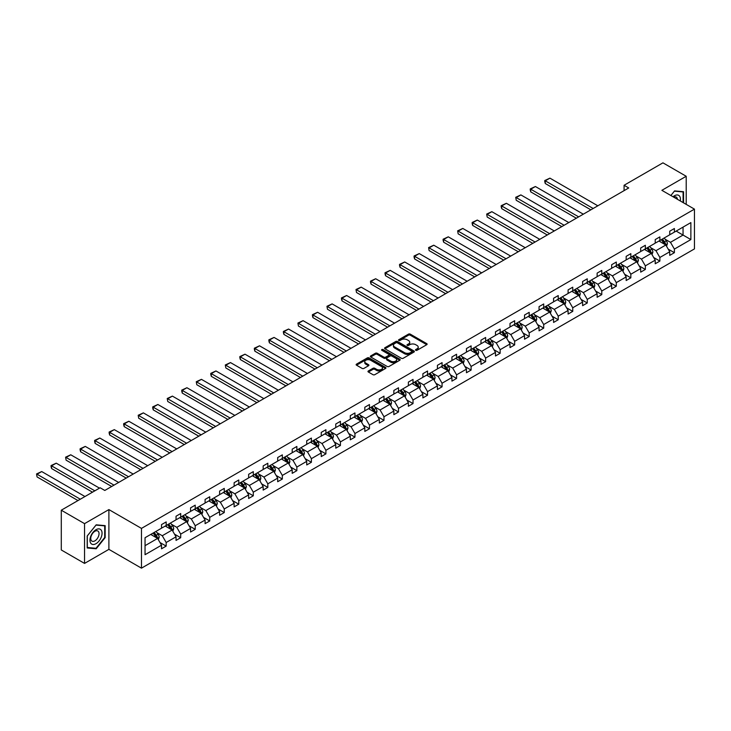 <?xml version="1.0" encoding="UTF-8"?>
<svg xmlns="http://www.w3.org/2000/svg" width="731" height="731" viewBox="0 0 731 731"><rect width="100%" height="100%" fill="white"/><g stroke="black" fill="none" stroke-linecap="round" stroke-linejoin="round"><path stroke-width="1.1" d="M415.747 350.295A0.905 0.521 0 0 0 417.026 350.295L426.74 344.694A1.288 0.749 0 0 0 427.114 344.164A1.288 0.749 0 0 0 426.74 343.634L410.292 334.14A1.288 0.749 0 0 0 408.465 334.14L398.76 339.741A0.905 0.521 0 0 0 400.04 340.482L401.292 339.76A4.13 2.385 0 0 1 407.14 339.76L408.51 340.545A4.13 2.385 0 0 1 409.725 342.236A4.13 2.385 0 0 1 408.51 343.926L407.258 344.648A0.905 0.521 0 0 0 408.538 345.388L409.789 344.666A4.13 2.385 0 0 1 415.637 344.666L417.008 345.452A4.13 2.385 0 0 1 418.214 347.143A4.13 2.385 0 0 1 417.008 348.833L415.747 349.555A0.905 0.521 0 0 0 415.747 350.295L415.747 349.555M368.36 370.955A1.288 0.749 0 0 0 367.976 371.485A1.288 0.749 0 0 0 368.36 372.015L372.974 374.674A1.288 0.749 0 0 0 374.802 374.674L385.575 368.451A1.288 0.749 0 0 0 385.959 367.921A1.288 0.749 0 0 0 385.575 367.401L369.137 357.907A1.288 0.749 0 0 0 367.309 357.907L356.527 364.129A1.288 0.749 0 0 0 356.143 364.65A1.288 0.749 0 0 0 356.527 365.18L362.101 368.397A1.288 0.749 0 0 0 363.928 368.397L368.543 365.738A1.288 0.749 0 0 0 368.917 365.208A1.288 0.749 0 0 0 368.543 364.678L365.774 363.088A3.454 1.992 0 0 1 364.76 361.671A3.454 1.992 0 0 1 366.898 359.835A3.454 1.992 0 0 1 370.663 360.264L381.491 366.514A3.454 1.992 0 0 1 382.505 367.921A3.454 1.992 0 0 1 380.367 369.767A3.454 1.992 0 0 1 376.602 369.338L374.802 368.296A1.288 0.749 0 0 0 372.974 368.296L368.36 370.955L368.36 372.015L372.974 369.365L372.974 368.296M108.892 509.589L84.549 523.643L61.285 510.201L61.285 549.968L84.549 563.409L108.892 549.356L141.467 568.161L141.467 528.394L108.892 509.589L108.892 549.356M686.208 204.378L686.208 176.272L661.875 190.325L694.45 209.13L141.467 528.394M686.208 176.272L662.944 162.839L624.082 185.272L624.082 190.645M61.285 510.201L100.138 487.769L104.798 490.455L628.733 187.958L624.082 185.272M401.383 358.272A1.288 0.749 0 0 0 403.21 358.272L413.993 352.05A1.288 0.749 0 0 0 414.367 351.52A1.288 0.749 0 0 0 413.993 350.99L397.545 341.496A1.288 0.749 0 0 0 395.718 341.496L384.935 347.718A1.288 0.749 0 0 0 384.561 348.248A1.288 0.749 0 0 0 384.935 348.778L401.383 358.272M382.149 350.487A0.905 0.521 0 0 1 383.062 350.615L399.766 360.264L389.002 366.478A1.288 0.749 0 0 1 387.174 366.478L370.736 356.984L375.35 354.334L375.35 353.265L370.736 355.924A1.288 0.749 0 0 0 370.352 356.454A1.288 0.749 0 0 0 370.736 356.984L370.736 355.924M375.35 354.334A1.288 0.749 0 0 1 377.178 354.334L377.178 353.265A1.288 0.749 0 0 0 375.35 353.265M377.178 353.265L383.839 357.112A1.288 0.749 0 0 0 385.666 357.112L388.728 355.348A1.288 0.749 0 0 0 389.111 354.818A1.288 0.749 0 0 0 388.728 354.288L381.783 350.277A0.905 0.521 0 0 1 383.062 349.546L399.784 359.195A1.288 0.749 0 0 1 400.168 359.725A1.288 0.749 0 0 1 399.784 360.246L399.784 359.195M84.549 523.643L84.549 563.409M145.049 537.714L161.524 528.202L161.524 524.602L166.184 521.916L166.184 525.516L176.043 519.823L176.043 516.223L180.703 513.537L180.703 517.137L190.572 511.444L190.572 507.844L195.223 505.158L195.223 508.758L205.091 503.056L205.091 499.456L209.742 496.769L209.742 500.37L219.611 494.677L219.611 491.077L224.262 488.39L224.262 491.99L234.13 486.289L234.13 482.688L238.781 480.002L238.781 483.602L248.65 477.91L248.65 474.309L253.301 471.623L253.301 475.223L263.169 469.521L263.169 465.921L267.82 463.235L267.82 466.835L277.689 461.142L277.689 457.542L282.34 454.856L282.34 458.456L292.208 452.754L292.208 449.154L296.859 446.467L296.859 450.068L306.728 444.375L306.728 440.775L311.388 438.088L311.388 441.688L321.247 435.996L321.247 432.386L325.907 429.7L325.907 433.3L335.767 427.608L335.767 424.007L340.427 421.321L340.427 424.921L350.295 419.228L350.295 415.628L354.946 412.942L354.946 416.542L364.815 410.84L364.815 407.24L369.466 404.554L369.466 408.154L379.334 402.461L379.334 398.861L383.985 396.175L383.985 399.775L393.854 394.073L393.854 390.473L398.505 387.786L398.505 391.387L408.373 385.694L408.373 382.094L413.024 379.407L413.024 383.007L422.893 377.306L422.893 373.705L427.544 371.019L427.544 374.619L437.412 368.927L437.412 365.326L442.063 362.64L442.063 366.24L451.932 360.538L451.932 356.938L456.583 354.252L456.583 357.852L466.451 352.159L466.451 348.559L471.111 345.873L471.111 349.473L480.971 343.78L480.971 340.18L485.631 337.484L485.631 341.085L495.49 335.392L495.49 331.792L500.15 329.105L500.15 332.706L510.019 327.013L510.019 323.413L514.67 320.726L514.67 324.326L524.538 318.625L524.538 315.024L529.189 312.338L529.189 315.938L539.058 310.246L539.058 306.645L543.709 303.959L543.709 307.559L553.577 301.857L553.577 298.257L558.228 295.571L558.228 299.171L568.097 293.478L568.097 289.878L572.748 287.192L572.748 290.792L582.616 285.09L582.616 281.49L587.267 278.803L587.267 282.404L597.136 276.711L597.136 273.111L601.787 270.424L601.787 274.024L611.655 268.323L611.655 264.723L616.306 262.036L616.306 265.636L626.175 259.944L626.175 256.343L630.835 253.657L630.835 257.257L640.694 251.565L640.694 247.964L645.354 245.269L645.354 248.878L655.214 243.176L655.214 239.576L659.874 236.89L659.874 240.49L669.733 234.797L669.733 231.197L674.393 228.511L674.393 232.111L690.868 222.599L690.868 239.576L674.393 249.088L674.393 252.688L669.733 255.375L669.733 251.775L659.874 257.476L659.874 261.077L655.214 263.763L655.214 260.163L645.354 265.856L645.354 269.456L640.694 272.142L640.694 268.542L630.835 274.235L630.835 277.835L626.175 280.53L626.175 276.921L616.306 282.623L616.306 286.223L611.655 288.909L611.655 285.309L601.787 291.002L601.787 294.602L597.136 297.289L597.136 293.688L587.267 299.39L587.267 302.99L582.616 305.677L582.616 302.077L572.748 307.769L572.748 311.369L568.097 314.056L568.097 310.456L558.228 316.157L558.228 319.758L553.577 322.444L553.577 318.844L543.709 324.537L543.709 328.137L539.058 330.823L539.058 327.223L529.189 332.925L529.189 336.525L524.538 339.211L524.538 335.611L514.67 341.304L514.67 344.904L510.019 347.59L510.019 343.99L500.15 349.683L500.15 353.292L495.49 355.979L495.49 352.379L485.631 358.071L485.631 361.671L480.971 364.358L480.971 360.758L471.111 366.45L471.111 370.05L466.451 372.737L466.451 369.137L456.583 374.839L456.583 378.439L451.932 381.125L451.932 377.525L442.063 383.218L442.063 386.818L437.412 389.504L437.412 385.904L427.544 391.606L427.544 395.206L422.893 397.892L422.893 394.292L413.024 399.985L413.024 403.585L408.373 406.272L408.373 402.671L398.505 408.373L398.505 411.973L393.854 414.66L393.854 411.06L383.985 416.752L383.985 420.352L379.334 423.039L379.334 419.439L369.466 425.14L369.466 428.741L364.815 431.427L364.815 427.827L354.946 433.52L354.946 437.12L350.295 439.806L350.295 436.206L340.427 441.899L340.427 445.508L335.767 448.194L335.767 444.594L325.907 450.287L325.907 453.887L321.247 456.573L321.247 452.973L311.388 458.666L311.388 462.266L306.728 464.953L306.728 461.352L296.859 467.054L296.859 470.654L292.208 473.341L292.208 469.741L282.34 475.433L282.34 479.033L277.689 481.72L277.689 478.12L267.82 483.821L267.82 487.422L263.169 490.108L263.169 486.508L253.301 492.201L253.301 495.801L248.65 498.487L248.65 494.887L238.781 500.589L238.781 504.189L234.13 506.875L234.13 503.275L224.262 508.968L224.262 512.568L219.611 515.254L219.611 511.654L209.742 517.356L209.742 520.956L205.091 523.643L205.091 520.043L195.223 525.735L195.223 529.335L190.572 532.022L190.572 528.422L180.703 534.114L180.703 537.714L176.043 540.41L176.043 536.81L166.184 542.503L166.184 546.103L161.524 548.789L161.524 545.189L145.049 554.701L145.049 537.714M141.467 568.161L694.45 248.905L694.45 209.13M165.252 526.055L172.141 530.03L162.273 535.732L156.882 532.616M162.273 535.732L166.184 542.503M172.141 530.03L176.043 536.81M161.524 527.343L162.273 527.773L166.184 525.516M179.771 517.676L186.661 521.651L176.792 527.343L171.401 524.237M176.792 527.343L180.703 534.114M186.661 521.651L190.572 528.422M176.043 518.964L176.792 519.394L180.703 517.137M194.291 509.288L201.18 513.272L191.312 518.964L185.921 515.858M191.312 518.964L195.223 525.735M201.18 513.272L205.091 520.043M190.572 510.585L191.312 511.015L195.223 508.758M208.81 500.909L215.7 504.883L205.831 510.585L200.449 507.469M205.831 510.585L209.742 517.356M215.7 504.883L219.611 511.654M205.091 502.197L205.831 502.626L209.742 500.37M223.33 492.52L230.219 496.504L220.351 502.197L214.969 499.09M220.351 502.197L224.262 508.968M230.219 496.504L234.13 503.275M219.611 493.818L220.351 494.247L224.262 491.99M237.849 484.141L244.739 488.116L234.87 493.818L229.488 490.702M234.87 493.818L238.781 500.589M244.739 488.116L248.65 494.887M234.13 485.43L234.87 485.859L238.781 483.602M252.369 475.762L259.258 479.737L249.39 485.43L244.008 482.323M249.39 485.43L253.301 492.201M259.258 479.737L263.169 486.508M248.65 477.051L249.39 477.48L253.301 475.223M266.888 467.374L273.778 471.349L263.909 477.051L258.527 473.935M263.909 477.051L267.82 483.821M273.778 471.349L277.689 478.12M263.169 468.662L263.909 469.092L267.82 466.835M281.417 458.995L288.297 462.97L278.438 468.662L273.047 465.556M278.438 468.662L282.34 475.433M288.297 462.97L292.208 469.741M277.689 460.283L278.438 460.713L282.34 458.456M295.936 450.607L302.817 454.581L292.957 460.283L287.566 457.167M292.957 460.283L296.859 467.054M302.817 454.581L306.728 461.352M292.208 451.895L292.957 452.325L296.859 450.068M310.456 442.228L317.345 446.202L307.477 451.895L302.086 448.788M307.477 451.895L311.388 458.666M317.345 446.202L321.247 452.973M306.728 443.516L307.477 443.945L311.388 441.688M324.975 433.839L331.865 437.823L321.996 443.516L316.605 440.4M321.996 443.516L325.907 450.287M331.865 437.823L335.767 444.594M321.247 435.128L321.996 435.557L325.907 433.3M339.495 425.46L346.384 429.435L336.516 435.128L331.125 432.021M336.516 435.128L340.427 441.899M346.384 429.435L350.295 436.206M335.767 426.749L336.516 427.178L340.427 424.921M354.014 417.072L360.904 421.056L351.035 426.749L345.644 423.642M351.035 426.749L354.946 433.52M360.904 421.056L364.815 427.827M350.295 418.37L351.035 418.799L354.946 416.542M368.534 408.693L375.423 412.668L365.555 418.37L360.173 415.254M365.555 418.37L369.466 425.14M375.423 412.668L379.334 419.439M364.815 409.981L365.555 410.411L369.466 408.154M383.053 400.305L389.943 404.289L380.074 409.981L374.692 406.875M380.074 409.981L383.985 416.752M389.943 404.289L393.854 411.06M379.334 401.602L380.074 402.032L383.985 399.775M397.573 391.926L404.462 395.9L394.594 401.602L389.212 398.486M394.594 401.602L398.505 408.373M404.462 395.9L408.373 402.671M393.854 393.214L394.594 393.644L398.505 391.387M412.092 383.547L418.982 387.521L409.113 393.214L403.731 390.107M409.113 393.214L413.024 399.985M418.982 387.521L422.893 394.292M408.373 384.835L409.113 385.264L413.024 383.007M426.612 375.158L433.501 379.133L423.633 384.835L418.251 381.719M423.633 384.835L427.544 391.606M433.501 379.133L437.412 385.904M422.893 376.447L423.633 376.876L427.544 374.619M441.14 366.779L448.021 370.754L438.161 376.447L432.77 373.34M438.161 376.447L442.063 383.218M448.021 370.754L451.932 377.525M437.412 368.068L438.161 368.497L442.063 366.24M455.66 358.391L462.54 362.366L452.681 368.068L447.29 364.952M452.681 368.068L456.583 374.839M462.54 362.366L466.451 369.137M451.932 359.679L452.681 360.109L456.583 357.852M470.179 350.012L477.069 353.987L467.2 359.679L461.809 356.573M467.2 359.679L471.111 366.45M477.069 353.987L480.971 360.758M466.451 351.3L467.2 351.73L471.111 349.473M484.699 341.624L491.588 345.608L481.72 351.3L476.329 348.194M481.72 351.3L485.631 358.071M491.588 345.608L495.49 352.379M480.971 342.912L481.72 343.351L485.631 341.085M499.218 333.245L506.108 337.219L496.239 342.912L490.848 339.805M496.239 342.912L500.15 349.683M506.108 337.219L510.019 343.99M495.49 334.533L496.239 334.962L500.15 332.706M513.738 324.856L520.627 328.84L510.759 334.533L505.368 331.426M510.759 334.533L514.67 341.304M520.627 328.84L524.538 335.611M510.019 326.154L510.759 326.583L514.67 324.326M528.257 316.477L535.147 320.452L525.278 326.154L519.887 323.038M525.278 326.154L529.189 332.925M535.147 320.452L539.058 327.223M524.538 317.766L525.278 318.195L529.189 315.938M542.777 308.098L549.666 312.073L539.798 317.766L534.416 314.659M539.798 317.766L543.709 324.537M549.666 312.073L553.577 318.844M539.058 309.387L539.798 309.816L543.709 307.559M557.296 299.71L564.186 303.685L554.317 309.387L548.935 306.271M554.317 309.387L558.228 316.157M564.186 303.685L568.097 310.456M553.577 300.998L554.317 301.428L558.228 299.171M571.816 291.331L578.705 295.306L568.837 300.998L563.455 297.892M568.837 300.998L572.748 307.769M578.705 295.306L582.616 302.077M568.097 292.619L568.837 293.049L572.748 290.792M586.335 282.943L593.225 286.917L583.356 292.619L577.974 289.503M583.356 292.619L587.267 299.39M593.225 286.917L597.136 293.688M582.616 284.231L583.356 284.661L587.267 282.404M600.855 274.564L607.744 278.538L597.885 284.231L592.494 281.124M597.885 284.231L601.787 291.002M607.744 278.538L611.655 285.309M597.136 275.852L597.885 276.281L601.787 274.024M615.383 266.175L622.264 270.15L612.404 275.852L607.013 272.736M612.404 275.852L616.306 282.623M622.264 270.15L626.175 276.921M611.655 267.464L612.404 267.893L616.306 265.636M629.903 257.796L636.783 261.771L626.924 267.464L621.533 264.357M626.924 267.464L630.835 274.235M636.783 261.771L640.694 268.542M626.175 259.085L626.924 259.514L630.835 257.257M644.422 249.408L651.312 253.392L641.443 259.085L636.052 255.978M641.443 259.085L645.354 265.856M651.312 253.392L655.214 260.163M640.694 250.696L641.443 251.135L645.354 248.878M658.942 241.029L665.831 245.004L655.963 250.696L650.572 247.59M655.963 250.696L659.874 257.476M665.831 245.004L669.733 251.775M655.214 242.317L655.963 242.747L659.874 240.49M676.157 231.087L683.046 235.062L670.482 242.317L665.091 239.211M670.482 242.317L674.393 249.088M690.868 239.576L683.046 235.062L683.046 227.113L690.868 222.599M669.733 233.938L670.482 234.368L674.393 232.111M145.049 545.673L157.622 538.418L150.732 534.443M157.622 538.418L161.524 545.189M668.198 249.116L674.393 252.688M653.678 257.495L659.874 261.077M639.159 265.883L645.354 269.456M624.639 274.262L630.835 277.835M610.12 282.65L616.306 286.223M595.601 291.029L601.787 294.602M581.081 299.418L587.267 302.99M566.562 307.797L572.748 311.369M552.042 316.185L558.228 319.758M537.523 324.564L543.709 328.137M523.003 332.952L529.189 336.525M508.474 341.331L514.67 344.904M493.955 349.71L500.15 353.292M479.435 358.099L485.631 361.671M464.916 366.478L471.111 370.05M450.397 374.866L456.583 378.439M435.877 383.245L442.063 386.818M421.358 391.633L427.544 395.206M406.838 400.012L413.024 403.585M392.319 408.401L398.505 411.973M377.799 416.78L383.985 420.352M363.28 425.168L369.466 428.741M348.751 433.547L354.946 437.12M334.231 441.926L340.427 445.508M319.712 450.314L325.907 453.887M305.192 458.693L311.388 462.266M290.673 467.082L296.859 470.654M276.154 475.461L282.34 479.033M261.634 483.849L267.82 487.422M247.115 492.228L253.301 495.801M232.595 500.616L238.781 504.189M218.076 508.995L224.262 512.568M203.556 517.374L209.742 520.956M189.027 525.763L195.223 529.335M174.508 534.142L180.703 537.714M159.988 542.53L166.184 546.103M683.558 202.843L683.558 191.696L674.576 190.901L670.866 195.515M105.163 537.605L105.163 525.635L96.181 524.831L87.199 536.006L87.199 547.976L96.181 548.78L105.163 537.605L104.707 537.34M416.113 350.423L417.008 349.902A4.13 2.385 0 0 0 418.214 348.221L418.214 347.143M409.725 342.236L409.725 343.314A4.13 2.385 0 0 1 408.51 344.995L407.615 345.516M426.74 343.634L426.74 344.694L410.292 335.218A1.288 0.749 0 0 0 408.465 335.218L399.117 340.609M413.993 350.99L413.993 352.05L397.545 342.574A1.288 0.749 0 0 0 395.718 342.574L384.954 348.788M411.708 351.885A0.905 0.521 0 0 0 411.708 351.154L397.271 342.821A0.905 0.521 0 0 0 395.992 342.821L394.667 343.579A4.13 2.385 0 0 0 393.461 345.27A4.13 2.385 0 0 0 394.667 346.96L404.535 352.653A4.13 2.385 0 0 0 410.383 352.653L411.708 351.885L411.708 352.963A0.905 0.521 0 0 0 411.973 352.598L411.973 351.52M393.461 345.27L393.461 346.348A4.13 2.385 0 0 0 394.667 348.029L394.667 346.96M411.708 352.963L410.383 353.731A4.13 2.385 0 0 1 404.535 353.731L394.667 348.029M377.178 354.334L383.839 358.19A1.288 0.749 0 0 0 385.666 358.19L388.728 356.417A1.288 0.749 0 0 0 389.111 355.887L389.111 354.818M390.765 361.105A3.454 1.992 0 0 0 394.53 361.543A3.454 1.992 0 0 0 396.668 359.698A3.454 1.992 0 0 0 395.654 358.281L391.834 356.079A1.288 0.749 0 0 0 390.007 356.079L386.946 357.852A1.288 0.749 0 0 0 386.571 358.382A1.288 0.749 0 0 0 386.946 358.903L390.765 361.105L390.765 362.183A3.454 1.992 0 0 0 394.53 362.613A3.454 1.992 0 0 0 396.668 360.767L396.668 359.698M386.571 358.382L386.571 359.451A1.288 0.749 0 0 0 386.946 359.981L386.946 358.903M390.765 362.183L386.946 359.981M382.505 367.921L382.505 369A3.454 1.992 0 0 1 380.367 370.845A3.454 1.992 0 0 1 376.602 370.407L374.802 369.365A1.288 0.749 0 0 0 372.974 369.365M364.76 361.671L364.76 362.75A3.454 1.992 0 0 0 365.774 364.157L365.774 363.088M368.525 365.747L365.774 364.157M385.575 367.401L385.575 368.451L369.137 358.976A1.288 0.749 0 0 0 367.309 358.976L356.545 365.189L356.527 364.129M95.24 548.232L96.181 548.78M666.535 246.228L667.394 243.761A3.491 2.01 -120 0 0 666.279 240.791L664.187 237.995M593.179 208.49L545.271 180.831L549.922 178.145L597.83 205.804M660.44 241.897L659.536 240.682M545.271 183.518L544.759 181.608L544.759 180.539L545.271 180.831L545.271 183.518L590.849 209.834M665.311 244.711L665.512 243.907A3.491 2.01 -120 0 0 664.506 241.806L662.423 239.019M661.546 239.521L663.849 242.591A1.773 1.023 60 0 1 664.168 243.131L665.512 243.907M661.299 239.667L663.392 242.454A3.491 2.01 60 0 1 664.26 244.099M544.759 180.539L549.922 178.145M652.015 254.616L652.874 252.14A3.491 2.01 -120 0 0 651.76 249.17L649.667 246.384M578.66 216.869L530.752 189.21L535.403 186.524L583.311 214.183M645.921 250.276L645.016 249.07M530.752 191.897L530.24 189.996L530.24 188.918L530.752 189.21L530.752 191.897L576.33 218.213M650.791 253.09L650.992 252.286A3.491 2.01 -120 0 0 649.987 250.194L647.904 247.398M647.026 247.91L649.329 250.98A1.773 1.023 60 0 1 649.649 251.519L650.992 252.286M646.78 248.047L648.872 250.834A3.491 2.01 60 0 1 649.74 252.487M530.24 188.918L535.403 186.524M637.496 262.996L638.355 260.528A3.491 2.01 -120 0 0 637.24 257.55L635.148 254.763M564.14 225.258L516.232 197.598L520.883 194.912L568.791 222.571M631.401 258.664L630.497 257.449M516.232 200.285L515.72 197.297L516.232 200.285L561.81 226.601M636.272 261.47L636.463 260.675A3.491 2.01 -120 0 0 635.467 258.573L633.384 255.786M632.507 256.289L634.81 259.359A1.773 1.023 60 0 1 635.129 259.898L636.463 260.675M632.26 256.426L634.353 259.222A3.491 2.01 60 0 1 635.221 260.866M515.72 197.297L520.883 194.912M680.287 200.952A8.553 4.943 120 0 0 673.013 196.758M677.418 199.298A5.857 3.381 120 0 0 676.221 197.059A5.857 3.381 120 0 0 673.68 197.142M670.884 195.524L674.393 191.166L683.092 191.942L683.092 202.578M682.516 191.604L683.092 191.942M101.243 537.166A8.553 4.943 120 0 0 99.023 528.897A8.553 4.943 120 0 0 90.763 536.234A8.553 4.943 120 0 0 92.974 544.494A8.553 4.943 120 0 0 101.243 537.166M98.484 536.38A5.857 3.381 120 0 0 97.826 530.989A5.857 3.381 120 0 0 91.311 535.741A5.857 3.381 120 0 0 91.969 541.132A5.857 3.381 120 0 0 98.484 536.38M87.3 547.528L87.3 535.924L95.999 525.096L104.707 525.872L104.707 537.477L95.999 548.305L87.199 547.473M104.122 525.534L104.707 525.872M622.976 271.384L623.826 268.907A3.491 2.01 -120 0 0 622.721 265.938L620.628 263.151M549.621 233.637L501.713 205.978L506.364 203.291L554.272 230.95M616.882 267.043L615.977 265.837M501.713 208.664L501.201 206.763L501.201 205.685L501.713 205.978L501.713 208.664L547.291 234.98M621.752 269.858L621.944 269.054A3.491 2.01 -120 0 0 620.948 266.961L618.855 264.165M617.987 264.677L620.281 267.747A1.773 1.023 60 0 1 620.61 268.286L621.944 269.054M617.741 264.814L619.833 267.601A3.491 2.01 60 0 1 620.701 269.255M501.201 205.685L506.364 203.291M608.457 279.763L609.307 277.287A3.491 2.01 -120 0 0 608.201 274.317L606.109 271.53M535.101 242.025L487.193 214.366L491.844 211.679L539.752 239.339M602.362 275.432L601.458 274.216M487.193 217.052L486.682 214.064L487.193 217.052L532.771 243.368M607.233 278.237L607.424 277.442A3.491 2.01 -120 0 0 606.428 275.34L604.336 272.553M603.468 273.056L605.761 276.126A1.773 1.023 60 0 1 606.09 276.665L607.424 277.442M603.221 273.193L605.314 275.989A3.491 2.01 60 0 1 606.182 277.634M486.682 214.064L491.844 211.679M593.938 288.142L594.787 285.675A3.491 2.01 -120 0 0 593.673 282.705L591.589 279.918M520.582 250.404L472.674 222.745L477.325 220.058L525.233 247.718M587.843 283.811L586.929 282.605M472.674 225.431L472.162 223.522L472.162 222.452L472.674 222.745L472.674 225.431L518.252 251.747M592.713 286.625L592.905 285.821A3.491 2.01 -120 0 0 591.909 283.729L589.816 280.932M588.948 281.435L591.242 284.505A1.773 1.023 60 0 1 591.571 285.053L592.905 285.821M588.702 281.581L590.794 284.368A3.491 2.01 60 0 1 591.662 286.013M472.162 222.452L477.325 220.058M579.418 296.53L580.268 294.054A3.491 2.01 -120 0 0 579.153 291.084L577.07 288.297M506.062 258.792L458.154 231.133L462.805 228.447L510.713 256.106M573.323 292.19L572.41 290.984M458.154 233.819L457.643 230.832L458.154 233.819L503.732 260.135M578.194 295.004L578.385 294.209A3.491 2.01 -120 0 0 577.389 292.108L575.297 289.321M574.429 289.823L576.722 292.893A1.773 1.023 60 0 1 577.051 293.433L578.385 294.209M574.182 289.96L576.275 292.756A3.491 2.01 60 0 1 577.143 294.401M457.643 230.832L462.805 228.447M564.889 304.909L565.748 302.442A3.491 2.01 -120 0 0 564.634 299.472L562.55 296.676M491.534 267.171L443.635 239.512L448.286 236.826L496.194 264.485M558.795 300.578L557.89 299.363M443.635 242.199L443.114 240.289L443.114 239.22L443.635 239.512L443.635 242.199L489.213 268.515M563.674 303.392L563.866 302.588A3.491 2.01 -120 0 0 562.87 300.487L560.778 297.7M559.9 298.202L562.203 301.273A1.773 1.023 60 0 1 562.523 301.812L563.866 302.588M559.663 298.349L561.755 301.135A3.491 2.01 60 0 1 562.623 302.78M443.114 239.22L448.286 236.826M550.37 313.297L551.229 310.821A3.491 2.01 -120 0 0 550.114 307.852L548.031 305.065M477.014 275.55L429.106 247.9L433.766 245.205L481.674 272.864M544.275 308.957L543.371 307.751M429.106 250.587L428.594 247.599L429.106 250.587L474.693 276.903M549.155 311.771L549.346 310.977A3.491 2.01 -120 0 0 548.351 308.875L546.258 306.088M545.381 306.591L547.683 309.661A1.773 1.023 60 0 1 548.003 310.2L549.346 310.977M545.143 306.728L547.227 309.515A3.491 2.01 60 0 1 548.104 311.168M428.594 247.599L433.766 245.205M535.85 321.677L536.709 319.209A3.491 2.01 -120 0 0 535.595 316.24L533.502 313.444M462.495 283.939L414.587 256.279L419.247 253.593L467.155 281.252M529.756 317.345L528.851 316.13M414.587 258.966L414.075 257.056L414.075 255.987L414.587 256.279L414.587 258.966L460.174 285.282M534.626 320.16L534.827 319.356A3.491 2.01 -120 0 0 533.831 317.254L531.739 314.467M530.861 314.97L533.164 318.04A1.773 1.023 60 0 1 533.484 318.579L534.827 319.356M530.624 315.116L532.707 317.903A3.491 2.01 60 0 1 533.575 319.548M414.075 255.987L419.247 253.593M521.331 330.065L522.19 327.589A3.491 2.01 -120 0 0 521.075 324.619L518.983 321.832M447.975 292.318L400.067 264.659L404.727 261.972L452.635 289.631M515.236 325.724L514.332 324.518M400.067 267.345L399.555 265.444L399.555 264.366L400.067 264.659L400.067 267.345L445.654 293.661M520.106 328.539L520.308 327.735A3.491 2.01 -120 0 0 519.302 325.642L517.219 322.855M516.342 323.358L518.644 326.428A1.773 1.023 60 0 1 518.964 326.967L520.308 327.735M516.104 323.495L518.188 326.282A3.491 2.01 60 0 1 519.056 327.936M399.555 264.366L404.727 261.972M506.811 338.444L507.67 335.977A3.491 2.01 -120 0 0 506.556 333.007L504.463 330.211M433.456 300.706L385.548 273.047L390.199 270.36L438.107 298.02M500.717 334.113L499.812 332.897M385.548 275.733L385.036 273.823L385.036 272.754L385.548 273.047L385.548 275.733L431.126 302.049M505.587 336.927L505.788 336.123A3.491 2.01 -120 0 0 504.783 334.021L502.7 331.234M501.822 331.737L504.125 334.807A1.773 1.023 60 0 1 504.445 335.346L505.788 336.123M501.576 331.883L503.668 334.67A3.491 2.01 60 0 1 504.536 336.315M385.036 272.754L390.199 270.36M492.292 346.832L493.151 344.356A3.491 2.01 -120 0 0 492.036 341.386L489.944 338.599M418.936 309.085L371.028 281.426L375.679 278.739L423.587 306.399M486.197 342.492L485.293 341.286M371.028 284.112L370.516 282.212L370.516 281.133L371.028 281.426L371.028 284.112L416.606 310.428M491.068 345.306L491.269 344.502A3.491 2.01 -120 0 0 490.263 342.41L488.18 339.613M487.303 340.125L489.606 343.195A1.773 1.023 60 0 1 489.925 343.734L491.269 344.502M487.056 340.262L489.149 343.049A3.491 2.01 60 0 1 490.017 344.703M370.516 281.133L375.679 278.739M477.772 355.211L478.631 352.744A3.491 2.01 -120 0 0 477.517 349.765L475.424 346.978M404.417 317.473L356.509 289.814L361.16 287.128L409.068 314.787M471.678 350.88L470.773 349.665M356.509 292.501L355.997 289.513L356.509 292.501L402.087 318.817M476.548 353.685L476.74 352.89A3.491 2.01 -120 0 0 475.744 350.789L473.661 348.002M472.783 348.504L475.086 351.574A1.773 1.023 60 0 1 475.406 352.114L476.74 352.89M472.537 348.641L474.629 351.437A3.491 2.01 60 0 1 475.497 353.082M355.997 289.513L361.16 287.128M463.253 363.599L464.103 361.123A3.491 2.01 -120 0 0 462.997 358.153L460.905 355.367M389.897 325.852L341.989 298.193L346.64 295.507L394.548 323.166M457.158 359.259L456.254 358.053M341.989 300.88L341.478 298.979L341.478 297.901L341.989 298.193L341.989 300.88L387.567 327.196M462.029 362.073L462.22 361.269A3.491 2.01 -120 0 0 461.224 359.177L459.132 356.381M458.264 356.892L460.557 359.963A1.773 1.023 60 0 1 460.886 360.502L462.22 361.269M458.017 357.03L460.11 359.816A3.491 2.01 60 0 1 460.978 361.461M341.478 297.901L346.64 295.507M448.733 371.978L449.583 369.502A3.491 2.01 -120 0 0 448.478 366.533L446.385 363.746M375.378 334.241L327.47 306.581L332.121 303.895L380.029 331.554M442.639 367.638L441.734 366.432M327.47 309.268L326.958 306.28L327.47 309.268L373.048 335.584M447.509 370.453L447.701 369.658A3.491 2.01 -120 0 0 446.705 367.556L444.612 364.769M443.744 365.272L446.038 368.342A1.773 1.023 60 0 1 446.367 368.881L447.701 369.658M443.498 365.409L445.59 368.205A3.491 2.01 60 0 1 446.458 369.849M326.958 306.28L332.121 303.895M434.214 380.358L435.064 377.89A3.491 2.01 -120 0 0 433.949 374.921L431.866 372.134M360.858 342.62L312.95 314.96L317.601 312.274L365.509 339.933M428.119 376.026L427.206 374.82M312.95 317.647L312.439 315.737L312.439 314.668L312.95 314.96L312.95 317.647L358.528 343.963M432.99 378.841L433.181 378.037A3.491 2.01 -120 0 0 432.185 375.944L430.093 373.148M429.225 373.651L431.518 376.721A1.773 1.023 60 0 1 431.847 377.269L433.181 378.037M428.978 373.797L431.071 376.584A3.491 2.01 60 0 1 431.939 378.229M312.439 314.668L317.601 312.274M419.695 388.746L420.544 386.27A3.491 2.01 -120 0 0 419.43 383.3L417.346 380.513M346.339 351.008L298.431 323.349L303.082 320.662L350.99 348.321M413.6 384.405L412.686 383.199M298.431 326.035L297.919 323.047L298.431 326.035L344.009 352.351M418.47 387.22L418.662 386.425A3.491 2.01 -120 0 0 417.666 384.323L415.573 381.536M414.705 382.039L416.999 385.109A1.773 1.023 60 0 1 417.328 385.648L418.662 386.425M414.459 382.176L416.551 384.972A3.491 2.01 60 0 1 417.419 386.617M297.919 323.047L303.082 320.662M405.166 397.125L406.025 394.658A3.491 2.01 -120 0 0 404.91 391.688L402.827 388.892M331.81 359.387L283.911 331.728L288.562 329.041L336.47 356.701M399.071 392.794L398.167 391.578M283.911 334.414L283.4 332.504L283.4 331.435L283.911 331.728L283.911 334.414L329.489 360.73M403.951 395.608L404.142 394.804A3.491 2.01 -120 0 0 403.146 392.702L401.054 389.915M400.177 390.418L402.479 393.488A1.773 1.023 60 0 1 402.799 394.027L404.142 394.804M399.939 390.564L402.032 393.351A3.491 2.01 60 0 1 402.9 394.996M283.4 331.435L288.562 329.041M390.646 405.513L391.505 403.037A3.491 2.01 -120 0 0 390.391 400.067L388.307 397.28M317.291 367.766L269.383 340.107L274.043 337.42L321.951 365.08M384.552 401.173L383.647 399.967M269.383 342.802L268.871 340.893L268.871 339.814L269.383 340.107L269.383 342.802L314.97 369.109M389.431 403.987L389.623 403.192A3.491 2.01 -120 0 0 388.627 401.091L386.535 398.304M385.657 398.806L387.96 401.876A1.773 1.023 60 0 1 388.28 402.415L389.623 403.192M385.42 398.943L387.503 401.73A3.491 2.01 60 0 1 388.38 403.384M268.871 339.814L274.043 337.42M376.127 413.892L376.986 411.425A3.491 2.01 -120 0 0 375.871 408.455L373.779 405.659M302.771 376.154L254.863 348.495L259.523 345.809L307.431 373.468M370.032 409.561L369.128 408.346M254.863 351.182L254.351 349.272L254.351 348.203L254.863 348.495L254.863 351.182L300.45 377.498M374.912 412.375L375.104 411.571A3.491 2.01 -120 0 0 374.108 409.47L372.015 406.683M371.138 407.185L373.44 410.255A1.773 1.023 60 0 1 373.76 410.795L375.104 411.571M370.9 407.331L372.984 410.118A3.491 2.01 60 0 1 373.852 411.763M254.351 348.203L259.523 345.809M361.607 422.28L362.466 419.804A3.491 2.01 -120 0 0 361.352 416.834L359.259 414.048M288.252 384.533L240.344 356.874L245.004 354.188L292.912 381.847M355.513 417.94L354.608 416.734M240.344 359.561L239.832 357.66L239.832 356.582L240.344 356.874L240.344 359.561L285.931 385.877M360.383 420.754L360.584 419.95A3.491 2.01 -120 0 0 359.588 417.858L357.496 415.071M356.618 415.573L358.921 418.644A1.773 1.023 60 0 1 359.241 419.183L360.584 419.95M356.381 415.711L358.464 418.498A3.491 2.01 60 0 1 359.332 420.151M239.832 356.582L245.004 354.188M347.088 430.66L347.947 428.192A3.491 2.01 -120 0 0 346.832 425.223L344.74 422.427M273.732 392.922L225.824 365.262L230.484 362.576L278.383 390.235M340.993 426.328L340.089 425.113M225.824 367.949L225.312 364.961L225.824 367.949L271.402 394.265M345.864 429.143L346.065 428.339A3.491 2.01 -120 0 0 345.059 426.237L342.976 423.45M342.099 423.953L344.402 427.023A1.773 1.023 60 0 1 344.721 427.562L346.065 428.339M341.852 424.099L343.945 426.886A3.491 2.01 60 0 1 344.813 428.53M225.312 364.961L230.484 362.576M332.568 439.048L333.427 436.571A3.491 2.01 -120 0 0 332.313 433.602L330.22 430.815M259.213 401.301L211.305 373.642L215.956 370.955L263.864 398.614M326.474 434.707L325.569 433.501M211.305 376.328L210.793 374.427L210.793 373.349L211.305 373.642L211.305 376.328L256.883 402.644M331.344 437.522L331.545 436.718A3.491 2.01 -120 0 0 330.54 434.625L328.457 431.829M327.579 432.341L329.882 435.411A1.773 1.023 60 0 1 330.202 435.95L331.545 436.718M327.333 432.478L329.425 435.265A3.491 2.01 60 0 1 330.293 436.919M210.793 373.349L215.956 370.955M318.049 447.427L318.908 444.951A3.491 2.01 -120 0 0 317.793 441.981L315.701 439.194M244.693 409.689L196.785 382.03L201.436 379.343L249.344 407.003M311.954 443.096L311.05 441.88M196.785 384.716L196.274 381.728L196.785 384.716L242.363 411.032M316.825 445.901L317.026 445.106A3.491 2.01 -120 0 0 316.02 443.004L313.937 440.217M313.06 440.72L315.363 443.79A1.773 1.023 60 0 1 315.682 444.329L317.026 445.106M312.813 440.857L314.906 443.653A3.491 2.01 60 0 1 315.774 445.298M196.274 381.728L201.436 379.343M303.529 455.806L304.388 453.339A3.491 2.01 -120 0 0 303.274 450.369L301.181 447.582M230.174 418.068L182.266 390.409L186.917 387.722L234.825 415.382M297.435 451.475L296.53 450.269M182.266 393.095L181.754 391.186L181.754 390.116L182.266 390.409L182.266 393.095L227.844 419.411M302.305 454.289L302.497 453.485A3.491 2.01 -120 0 0 301.501 451.392L299.408 448.596M298.54 449.108L300.843 452.178A1.773 1.023 60 0 1 301.163 452.717L302.497 453.485M298.294 449.245L300.386 452.032A3.491 2.01 60 0 1 301.254 453.677M181.754 390.116L186.917 387.722M289.01 464.194L289.86 461.718A3.491 2.01 -120 0 0 288.754 458.748L286.662 455.961M215.654 426.456L167.746 398.797L172.397 396.111L220.305 423.77M282.915 459.854L282.011 458.648M167.746 401.483L167.235 398.496L167.746 401.483L213.324 427.799M287.786 462.668L287.977 461.873A3.491 2.01 -120 0 0 286.981 459.772L284.889 456.985M284.021 457.487L286.314 460.557A1.773 1.023 60 0 1 286.643 461.097L287.977 461.873M283.774 457.624L285.867 460.42A3.491 2.01 60 0 1 286.735 462.065M167.235 398.496L172.397 396.111M274.49 472.573L275.34 470.106A3.491 2.01 -120 0 0 274.235 467.136L272.142 464.34M201.135 434.835L153.227 407.176L157.878 404.49L205.786 432.149M268.396 468.242L267.482 467.036M153.227 409.863L152.715 407.953L152.715 406.884L153.227 407.176L153.227 409.863L198.805 436.179M273.266 471.056L273.458 470.252A3.491 2.01 -120 0 0 272.462 468.16L270.369 465.364M269.501 465.866L271.795 468.937A1.773 1.023 60 0 1 272.124 469.485L273.458 470.252M269.255 466.012L271.347 468.799A3.491 2.01 60 0 1 272.215 470.444M152.715 406.884L157.878 404.49M259.971 480.961L260.821 478.485A3.491 2.01 -120 0 0 259.706 475.515L257.623 472.729M186.615 443.224L138.707 415.564L143.358 412.878L191.266 440.528M253.876 476.621L252.963 475.415M138.707 418.251L138.196 415.263L138.707 418.251L184.285 444.567M258.747 479.435L258.938 478.641A3.491 2.01 -120 0 0 257.942 476.539L255.85 473.752M254.982 474.255L257.275 477.325A1.773 1.023 60 0 1 257.604 477.864L258.938 478.641M254.735 474.392L256.828 477.188A3.491 2.01 60 0 1 257.696 478.832M138.196 415.263L143.358 412.878M245.442 489.341L246.301 486.873A3.491 2.01 -120 0 0 245.187 483.904L243.103 481.108M172.087 451.603L124.188 423.943L128.839 421.257L176.747 448.916M239.348 485.009L238.443 483.794M124.188 426.63L123.676 424.72L123.676 423.651L124.188 423.943L124.188 426.63L169.766 452.946M244.227 487.824L244.419 487.02A3.491 2.01 -120 0 0 243.423 484.918L241.331 482.131M240.453 482.634L242.756 485.704A1.773 1.023 60 0 1 243.076 486.243L244.419 487.02M240.216 482.78L242.308 485.567A3.491 2.01 60 0 1 243.176 487.212M123.676 423.651L128.839 421.257M230.923 497.729L231.782 495.252A3.491 2.01 -120 0 0 230.667 492.283L228.584 489.496M157.567 459.982L109.659 432.323L114.319 429.636L162.227 457.295M224.828 493.388L223.924 492.182M109.659 435.018L109.147 433.108L109.147 432.03L109.659 432.323L109.659 435.018L155.246 461.325M229.708 496.203L229.899 495.399A3.491 2.01 -120 0 0 228.904 493.306L226.811 490.519M225.934 491.022L228.236 494.092A1.773 1.023 60 0 1 228.556 494.631L229.899 495.399M225.696 491.159L227.78 493.946A3.491 2.01 60 0 1 228.657 495.6M109.147 432.03L114.319 429.636M216.403 506.108L217.262 503.641A3.491 2.01 -120 0 0 216.148 500.671L214.055 497.875M143.048 468.37L95.14 440.711L99.8 438.024L147.708 465.684M210.309 501.777L209.404 500.561M95.14 443.397L94.628 441.487L94.628 440.418L95.14 440.711L95.14 443.397L140.727 469.713M215.188 504.591L215.38 503.787A3.491 2.01 -120 0 0 214.384 501.685L212.292 498.898M211.414 499.401L213.717 502.471A1.773 1.023 60 0 1 214.037 503.01L215.38 503.787M211.177 499.547L213.26 502.334A3.491 2.01 60 0 1 214.137 503.979M94.628 440.418L99.8 438.024M201.884 514.496L202.743 512.02A3.491 2.01 -120 0 0 201.628 509.05L199.536 506.263M128.528 476.749L80.62 449.09L85.28 446.403L133.188 474.063M195.789 510.156L194.885 508.95M80.62 451.776L80.108 449.876L80.108 448.797L80.62 449.09L80.62 451.776L126.207 478.092M200.659 512.97L200.861 512.166A3.491 2.01 -120 0 0 199.865 510.074L197.772 507.277M196.895 507.789L199.197 510.859A1.773 1.023 60 0 1 199.517 511.398L200.861 512.166M196.657 507.926L198.741 510.713A3.491 2.01 60 0 1 199.609 512.367M80.108 448.797L85.28 446.403M187.364 522.875L188.223 520.408A3.491 2.01 -120 0 0 187.109 517.429L185.016 514.642M114.009 485.137L66.101 457.478L70.761 454.792L118.66 482.451M181.27 518.544L180.365 517.329M66.101 460.164L65.589 457.177L66.101 460.164L111.679 486.48M186.14 521.349L186.341 520.554A3.491 2.01 -120 0 0 185.336 518.453L183.253 515.666M182.375 516.168L184.678 519.238A1.773 1.023 60 0 1 184.998 519.778L186.341 520.554M182.138 516.314L184.221 519.101A3.491 2.01 60 0 1 185.089 520.746M65.589 457.177L70.761 454.792M172.845 531.263L173.704 528.787A3.491 2.01 -120 0 0 172.589 525.817L170.497 523.03M94.838 490.83L51.581 465.857L56.232 463.171L99.489 488.144M166.75 526.923L165.846 525.717M51.581 468.544L51.069 466.643L51.069 465.565L51.581 465.857L51.581 468.544L92.508 492.173M171.621 529.737L171.822 528.933A3.491 2.01 -120 0 0 170.816 526.841L168.733 524.045M167.856 524.556L170.159 527.627A1.773 1.023 60 0 1 170.478 528.166L171.822 528.933M167.609 524.694L169.702 527.48A3.491 2.01 60 0 1 170.57 529.134M51.069 465.565L56.232 463.171M158.325 539.642L159.184 537.166A3.491 2.01 -120 0 0 158.07 534.197L155.977 531.41M80.319 499.218L37.062 474.245L41.713 471.559L84.97 496.532M152.231 535.311L151.326 534.096M37.062 476.932L36.55 473.944L37.062 476.932L77.989 500.561M157.101 538.117L157.302 537.322A3.491 2.01 -120 0 0 156.297 535.22L154.214 532.433M153.336 532.936L155.639 536.006A1.773 1.023 60 0 1 155.959 536.545L157.302 537.322M153.09 533.073L155.182 535.869A3.491 2.01 60 0 1 156.05 537.513M36.55 473.944L41.713 471.559M417.008 349.902L417.008 348.833M407.258 345.388L407.258 344.648M408.51 344.995L408.51 343.926M398.76 340.482L398.76 339.741M408.465 335.218L408.465 334.14M410.292 335.218L410.292 334.14M384.935 348.778L384.935 347.718M395.718 342.574L395.718 341.496M397.545 342.574L397.545 341.496M404.535 353.731L404.535 352.653M410.383 353.731L410.383 352.653M383.839 358.19L383.839 357.112M385.666 358.19L385.666 357.112M388.728 356.417L388.728 355.348M383.062 350.615L383.062 349.546M374.802 369.365L374.802 368.296M376.602 370.407L376.602 369.338M368.543 365.738L368.543 364.678M367.309 358.976L367.309 357.907M369.137 358.976L369.137 357.907M665.575 244.858L667.366 243.825M664.506 241.806L666.279 240.791M662.405 243.03L663.392 242.454M651.056 253.246L652.847 252.204M649.987 250.194L651.76 249.17M647.876 251.409L648.872 250.834M636.537 261.625L638.327 260.592M635.467 258.573L637.24 257.55M633.357 259.788L634.353 259.222M622.017 270.013L623.808 268.971M620.948 266.961L622.721 265.938M618.837 268.176L619.833 267.601M607.498 278.392L609.288 277.36M606.428 275.34L608.201 274.317M604.318 276.556L605.314 275.989M592.978 286.771L594.769 285.739M591.909 283.729L593.673 282.705M589.798 284.944L590.794 284.368M578.459 295.16L580.25 294.127M577.389 292.108L579.153 291.084M575.279 293.323L576.275 292.756M563.939 303.539L565.73 302.506M562.87 300.487L564.634 299.472M560.759 301.711L561.755 301.135M549.41 311.927L551.211 310.894M548.351 308.875L550.114 307.852M546.24 310.09L547.227 309.515M534.891 320.306L536.682 319.273M533.831 317.254L535.595 316.24M531.72 318.478L532.707 317.903M520.371 328.694L522.162 327.662M519.302 325.642L521.075 324.619M517.201 326.858L518.188 326.282M505.852 337.073L507.643 336.041M504.783 334.021L506.556 333.007M502.681 335.246L503.668 334.67M491.333 345.461L493.123 344.42M490.263 342.41L492.036 341.386M488.162 343.625L489.149 343.049M476.813 353.841L478.604 352.808M475.744 350.789L477.517 349.765M473.633 352.004L474.629 351.437M462.294 362.229L464.084 361.187M461.224 359.177L462.997 358.153M459.114 360.392L460.11 359.816M447.774 370.608L449.565 369.575M446.705 367.556L448.478 366.533M444.594 368.771L445.59 368.205M433.255 378.987L435.046 377.954M432.185 375.944L433.949 374.921M430.075 377.159L431.071 376.584M418.735 387.375L420.526 386.343M417.666 384.323L419.43 383.3M415.555 385.539L416.551 384.972M404.216 395.754L406.007 394.722M403.146 392.702L404.91 391.688M401.036 393.927L402.032 393.351M389.687 404.142L391.487 403.11M388.627 401.091L390.391 400.067M386.516 402.306L387.503 401.73M375.167 412.522L376.958 411.489M374.108 409.47L375.871 408.455M371.997 410.694L372.984 410.118M360.648 420.91L362.439 419.877M359.588 417.858L361.352 416.834M357.477 419.073L358.464 418.498M346.128 429.289L347.919 428.256M345.059 426.237L346.832 425.223M342.958 427.461L343.945 426.886M331.609 437.677L333.4 436.635M330.54 434.625L332.313 433.602M328.438 435.84L329.425 435.265M317.09 446.056L318.88 445.024M316.02 443.004L317.793 441.981M313.91 444.22L314.906 443.653M302.57 454.444L304.361 453.403M301.501 451.392L303.274 450.369M299.39 452.608L300.386 452.032M288.051 462.824L289.841 461.791M286.981 459.772L288.754 458.748M284.871 460.987L285.867 460.42M273.531 471.203L275.322 470.17M272.462 468.16L274.235 467.136M270.351 469.375L271.347 468.799M259.012 479.591L260.803 478.558M257.942 476.539L259.706 475.515M255.832 477.754L256.828 477.188M244.492 487.97L246.283 486.937M243.423 484.918L245.187 483.904M241.312 486.142L242.308 485.567M229.963 496.358L231.764 495.326M228.904 493.306L230.667 492.283M226.793 494.522L227.78 493.946M215.444 504.737L217.235 503.705M214.384 501.685L216.148 500.671M212.273 502.91L213.26 502.334M200.924 513.125L202.715 512.084M199.865 510.074L201.628 509.05M197.754 511.289L198.741 510.713M186.405 521.505L188.196 520.472M185.336 518.453L187.109 517.429M183.234 519.668L184.221 519.101M171.886 529.893L173.676 528.851M170.816 526.841L172.589 525.817M168.715 528.056L169.702 527.48M157.366 538.272L159.157 537.239M156.297 535.22L158.07 534.197M154.186 536.435L155.182 535.869"/></g></svg>
